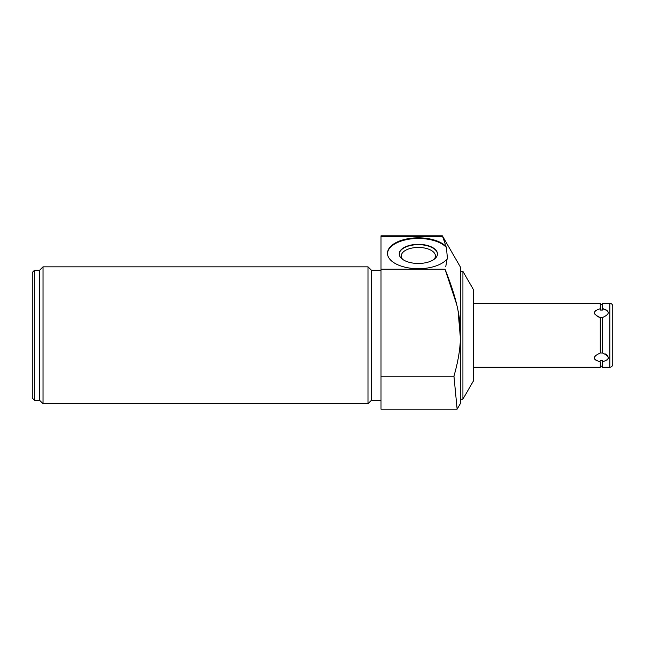 <?xml version="1.0" encoding="UTF-8"?>
<svg xmlns="http://www.w3.org/2000/svg" width="645" height="645" viewBox="0 0 645 645"><rect width="100%" height="100%" fill="white"/><g stroke="black" fill="none" stroke-linecap="round" stroke-linejoin="round"><path stroke-width="0.97" d="M460.683 399.134L462.916 399.134L473.454 380.889L473.454 289.653L462.916 271.408L460.683 271.408M445.316 244.229L442.373 235.828L460.683 267.53L460.683 403.012L457.128 409.172L453.951 376.164C464.521 339.012 462.788 313.502 445.034 269.223L456.555 304.037M458.103 311.148L460.449 338.722M460.401 339.971L460.159 344.18M445.776 266.619L447.025 258.992A30.871 15.44 180 0 1 412.526 268.425A30.871 15.44 180 0 1 387.476 253.267A30.871 15.44 180 0 1 411.155 238.255A30.871 15.44 180 0 1 445.872 246.277L446.421 247.47A30.871 15.44 0 0 0 412.082 238.787A30.871 15.44 0 0 0 387.484 253.582M462.916 399.134L462.916 271.408M446.421 247.47L447.485 259.008L447.025 258.992M453.951 376.164L457.128 409.172L380.977 409.172L380.977 376.164L453.951 376.164M418.347 244.342A19.124 9.562 0 0 0 399.223 253.904A19.124 9.562 0 0 0 418.347 263.466A19.124 9.562 0 0 0 437.471 253.904A19.124 9.562 0 0 0 418.347 244.342M442.373 235.828L380.977 235.828L380.977 269.223L445.034 269.223M380.977 236.602L442.438 236.602M380.977 269.223L380.977 376.164M34.443 270.311L34.443 400.231L32.25 398.038L32.25 272.504L34.443 270.311L39.547 270.311L43.013 266.845L368.021 266.845L371.488 270.311L371.488 400.231L380.977 400.231M371.488 270.311L380.977 270.311M368.021 266.845L368.021 403.697L371.488 400.231M43.013 266.845L43.013 403.697L368.021 403.697M39.547 270.311L39.547 400.231L43.013 403.697M34.443 400.231L39.547 400.231M437.471 254.057A19.124 9.562 180 0 0 418.347 244.657A19.124 9.562 0 0 0 399.231 254.057M402.673 259.379A17.076 8.538 0 0 1 401.271 255.984A17.076 8.538 0 0 1 418.347 247.446A17.076 8.538 180 0 1 435.431 255.984A17.076 8.538 180 0 1 434.021 259.379M473.454 367.207L600.269 367.207L600.269 361.821C592.586 359.394 592.586 356.459 600.269 353.017L600.269 317.525C592.586 314.083 592.586 311.148 600.269 308.721L600.269 303.344L473.454 303.344M602.462 367.207L609.831 367.207A2.919 2.919 0 0 0 612.75 364.288L612.75 306.262A2.919 2.919 0 0 0 609.831 303.344L602.462 303.344L602.462 308.721C610.146 311.148 610.146 314.083 602.462 317.525L602.462 353.017C610.146 356.459 610.146 359.394 602.462 361.821L602.462 360.482L600.269 360.482L602.462 360.482L602.462 367.207M601.366 310.003L602.462 310.06L602.462 308.721L602.462 310.06L600.269 310.06L600.269 308.721L600.269 310.06L601.583 310.003M602.462 353.025L600.269 353.025M600.269 317.517L602.462 317.517M607.429 359.91L608.259 358.322M608.3 357.959L608.267 357.419M607.953 356.427L607.413 355.572M606.453 354.629L605.494 353.992M595.319 355.564L594.763 356.451M594.763 359.168L595.44 360.047M595.472 310.471L594.779 311.342M594.472 313.188L594.755 314.067M597.181 316.526L600.269 317.525M602.817 308.762L603.865 308.923M605.397 309.366L607.953 311.358M612.75 364.288L612.75 306.262M609.831 367.207L609.831 303.344M602.462 304.432L600.269 304.432M602.462 366.11L600.269 366.11"/></g></svg>
